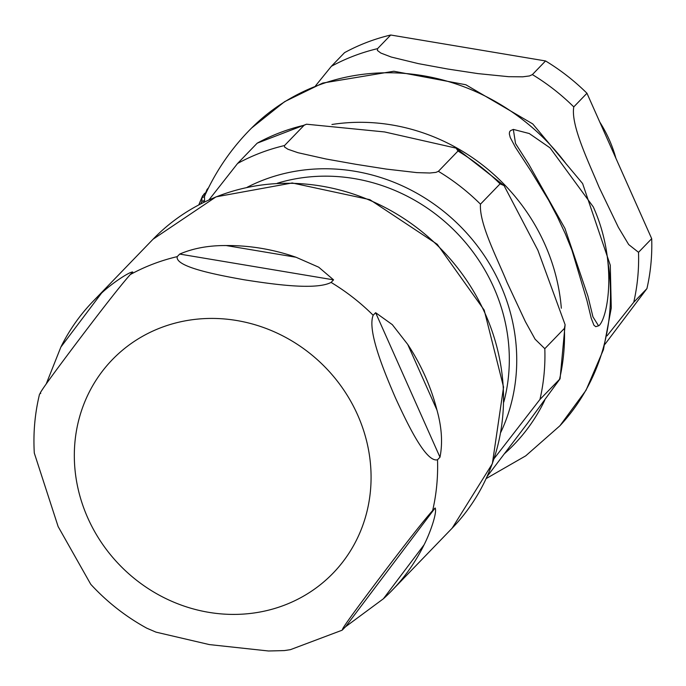 <?xml version="1.0" encoding="UTF-8"?>
<svg xmlns="http://www.w3.org/2000/svg" width="686" height="686" viewBox="0 0 686 686"><rect width="100%" height="100%" fill="white"/><g stroke="black" fill="none" stroke-linecap="round" stroke-linejoin="round"><path stroke-width="1.03" d="M599.341 325.335C608.439 315.654 617.391 260.431 593.287 206.898L550.026 147.859L529.283 133.538L513.325 129.405L515.529 143.52L528.786 164.288L564.955 228.438L587.936 296.215L592.961 316.881L598.552 325.816L599.341 325.335M598.544 325.816L595.774 326.682L593.939 325.241L591.229 318.261L586.959 300.537L571.944 250.158L565.29 233.772L557.324 216.682L548.62 200.192L531.093 171.32L515.392 147.25L510.264 137.534L509.338 133.916L509.527 131.986L510.401 130.709L513.325 129.405M205.243 194.678L204.471 196.565L201.907 197.542L202.713 195.647L205.217 194.687M200.775 203.828A208.124 193.306 44 0 1 201.89 201.478L201.924 197.645L204.497 196.668L204.565 200.458A206.16 191.471 -136 0 0 203.613 202.404M201.924 197.645A212.48 197.345 -136 0 0 199.42 203.442L199.112 204.694M201.89 201.478L204.565 200.458M202.37 196.368L198.82 204.848A212.84 197.679 44 0 1 201.907 197.542M202.353 196.402L202.713 195.647M205.603 192.98A216.099 200.706 44 0 1 207.078 189.422L208.501 187.835M207.078 189.422L207.867 189.122M203.03 195.544L204.565 193.375L206.109 192.783M651.7 238.677L586.959 93.253L573.779 106.905C570.581 125.092 588.742 162.222 598.989 187.029L618.352 227.306L628.685 244.55L638.52 252.319L651.7 238.677A208.132 193.306 -136 0 1 646.924 288.617L604.992 344.235M390.728 35.012L377.549 48.655L377.403 50.464L380.833 53.054L391.243 57.032L418.4 63.635L447.795 69.037L478.005 73.616L508.575 76.686L522.698 76.823L529.481 75.94L532.379 74.594L545.559 60.951L390.728 35.012A208.132 193.306 -136 0 0 344.552 52.651L331.372 66.293L315.56 85.793M646.924 288.617L633.744 302.26L607.067 335.823M586.959 93.253A208.132 193.306 -136 0 0 545.559 60.951M615.917 158.303A127.965 118.85 -136 0 0 599.804 122.108M277.281 183.248A177.228 164.606 44 0 1 452.426 228.575A177.228 164.606 44 0 1 503.807 402.047M500.068 183.865L480.466 204.162C479.094 223.73 497.187 258.133 506.988 282.272L525.382 321.64L535.08 339.176L544.813 348.685L564.415 328.388L565.11 324.718L537.893 250.279L504.038 185.563L500.068 183.865A207.944 193.126 -136 0 0 457.991 151.031L456.156 148.15L384.572 131.944L306.522 124.209L304.121 125.255A207.944 193.126 -136 0 0 257.181 143.177L306.531 124.209M304.121 125.255L284.51 145.552L284.527 147.01L287.88 149.222L297.93 152.695L325.996 158.989L355.802 164.288L386.115 169.056L416.831 172.615L429.856 173.009L435.953 172.375L438.388 171.329L457.991 151.031M208.998 199.858L237.579 163.474L257.181 143.177M487.171 476.436L527.525 423.262L560.068 378.792L539.951 399.449L494.134 458.574M146.83 628.205L155.996 632.14L209.333 644.583L268.509 650.988L284.304 650.585L290.375 649.676M343.12 629.276C338.087 633.384 362.148 601.236 377.969 580.176C394.321 558.567 419.961 524.79 432.652 510.538L435.13 507.974C437.394 511.73 430.594 532.122 424.068 544.83A207.944 193.126 44 0 1 392.032 590.414A207.944 193.126 44 0 1 383.397 598.775L345.598 626.721L342.082 630.22L290.367 649.685M439.983 457.21L437.514 459.774C425.895 462.776 407.244 423.476 395.419 397.786C384.117 371.546 367.053 330.609 373.167 315.251L375.636 312.696L392.315 324.641L407.733 344.423A207.944 193.126 44 0 1 436.965 410.074C441.784 427.352 442.787 443.062 439.983 457.21L375.636 312.696M333.559 279.854L331.089 282.418C315.654 290.495 272.145 284.158 244.233 279.794C216.853 274.897 174.921 266.914 177.211 256.641L179.689 254.077C193.195 248.272 208.673 245.434 226.131 245.545A207.944 193.126 44 0 1 296.035 257.25L318.707 267.197L333.559 279.854L179.689 254.077M46.194 384.014L60.865 347.073A207.944 193.126 44 0 1 92.902 301.488A207.944 193.126 44 0 1 101.537 293.128C111.827 283.352 129.68 271.596 132.75 272.008L130.28 274.563C117.589 288.815 91.941 322.6 75.597 344.209C59.776 365.269 35.715 397.408 40.748 393.31M39.548 394.133C34.866 413.401 33.117 433.046 34.3 453.052L58.147 526.599L90.758 584.301C107.076 602.025 125.77 616.654 146.821 628.205M486.203 478.554L525.708 455.864L559.905 425.783A214.341 199.069 -136 0 0 607.967 262.241M566.507 164.383A214.341 199.069 -136 0 0 251.625 127.999M504.699 453.489A194.344 180.504 -136 0 0 544.735 400.272M561.337 308.237A194.344 180.504 -136 0 0 331.938 124.492M573.779 106.905A208.132 193.306 -136 0 0 532.379 74.594M377.549 48.655A208.132 193.306 -136 0 0 331.372 66.293M633.744 302.26A208.132 193.306 -136 0 0 638.52 252.319M500.797 432.326A184.903 171.74 -136 0 0 500.523 284.93A184.903 171.74 -136 0 0 263.69 179.912A184.903 171.74 -136 0 0 247.123 187.304M480.466 204.162A207.944 193.126 -136 0 0 438.388 171.329M284.51 145.552A207.944 193.126 -136 0 0 237.579 163.474M539.951 399.449A207.944 193.126 -136 0 0 544.813 348.685M559.562 379.152A207.944 193.126 -136 0 0 564.415 328.388M345.598 626.721L435.13 507.974M383.397 598.775L424.068 544.83M436.965 410.074L407.733 344.423M296.035 257.25L226.131 245.545M101.537 293.128L60.865 347.073M92.902 301.488L153.038 239.234A207.944 193.126 44 0 1 218.954 195.819A207.944 193.126 44 0 1 464.422 277.118A207.944 193.126 44 0 1 452.168 528.16L392.032 590.414M130.28 274.563A207.944 193.126 44 0 1 153.055 264.05A207.944 193.126 44 0 1 177.211 256.641M331.089 282.418A207.944 193.126 44 0 1 373.167 315.251M437.514 459.774A207.944 193.126 44 0 1 432.652 510.538M87.791 517.947A153.553 142.619 44 0 1 160.927 327.685A153.553 142.619 44 0 1 357.612 414.893A153.553 142.619 44 0 1 284.467 605.155A153.553 142.619 44 0 1 87.791 517.947M559.905 425.783L585.998 390.317L603.431 349.68L611.269 308.014L610.283 265.242L582.611 183.548L532.748 123.926L465.828 84.747L393.85 71.241L322.729 83.057L284.621 101.657L251.616 128.008C232.057 147.576 216.527 169.948 205.028 195.133M560.068 378.801L565.11 324.701M456.164 148.15L504.03 185.546M153.038 239.234L216.056 196.839L292.21 182.965L369.865 199.66L437.248 244.293L484.196 310.089L503.567 387.11L492.351 463.702L452.168 528.16"/></g></svg>
